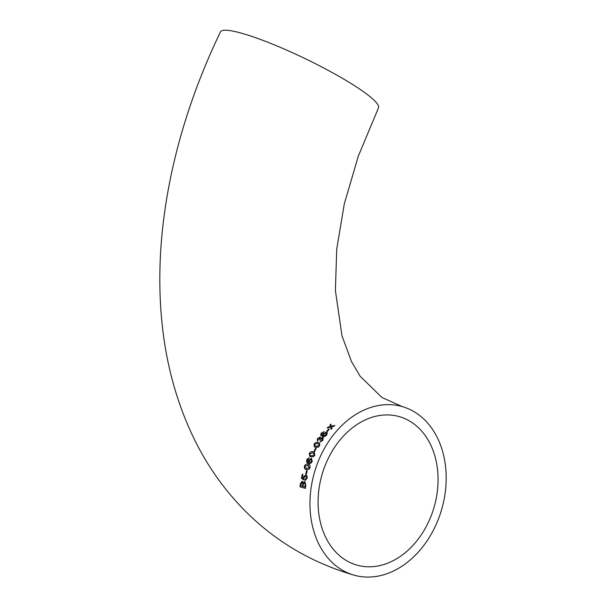<?xml version="1.0" encoding="UTF-8"?>
<svg xmlns="http://www.w3.org/2000/svg" width="606" height="606" viewBox="0 0 606 606"><rect width="100%" height="100%" fill="white"/><g stroke="black" fill="none" stroke-linecap="round" stroke-linejoin="round"><path stroke-width="0.91" d="M309.242 453.614L309.954 456.583L313.476 456.818L314.794 455.189L314.302 452.341L313.196 451.871C311.764 451.197 310.439 451.781 309.242 453.614L309.984 456.606M353.881 575.117C299.372 559.073 254.99 528.25 220.735 482.641C211.115 469.68 202.639 455.879 195.299 441.229C177.422 405.141 166.332 365.744 162.037 323.028C152.47 231.144 174.233 127.798 220.463 31.898A87.665 12.635 25.7 0 1 242.665 33.527A87.665 12.635 25.7 0 1 331.755 72.288A87.665 12.635 25.7 0 1 378.455 107.929L358.313 156.136L344.284 203.957L336.739 249.096L335.391 290.456L341.973 335.754L351.457 361.479L360.206 376.326L381.886 397.445L402.263 406.596A87.665 66.259 -74 0 1 441.751 509.138A87.665 66.259 -74 0 1 353.881 575.117A87.665 66.259 -74 0 1 321.278 454.47A87.665 66.259 -74 0 1 402.263 406.596M314.332 452.364L312.734 451.773M333.936 426.276L334.8 425.382L331.421 426.2L330.831 424.094L329.975 424.988L330.384 426.465L328.058 427.071L327.225 428.018L330.573 427.124L331.202 429.29L332.035 428.344L331.611 426.859L333.936 426.276M327.255 431.57L329.225 429.207L328.588 429.025L326.619 431.389L327.255 431.57M326.823 434.813L327.248 432.654L326.536 432.184L323.233 433.616L322.756 435.456L321.877 435.032L321.877 433.343L324.172 431.601L321.278 433.101L320.642 435.01L322.43 436.418C323.846 436.994 325.308 436.456 326.823 434.813M318.142 440.236L318.067 438.789L319.574 437.941L319.445 439.645L320.021 439.926L322.24 438.282L322.415 439.994L320.559 441.047L320.044 441.994L323.028 440.206L322.862 437.396L320.604 438.312L320.157 437.04L317.415 438.638L317.491 441.145L317.976 440.1M320.506 437.305L320.157 437.04L317.415 438.638M323.407 437.752L322.862 437.396L320.604 438.312M322.24 438.282L322.672 438.608M314.067 444.115L314.272 446.758L315.514 447.334L318.158 447.258L319.627 445.743L319.582 443.213L318.241 442.569C316.832 441.903 315.438 442.41 314.067 444.115L314.309 446.789M314.673 451.387L316.135 448.523L315.506 448.342L314.044 451.205L314.673 451.387M311.439 458.272L308.712 460.159L308.689 462.355L307.159 460.825L309.06 457.704L306.727 459.643L306.568 461.916L308.53 463.461C309.969 464.06 311.204 463.348 312.226 461.325L311.37 458.242L308.643 460.128L308.621 462.325L308.151 462.166M307.939 463.257L308.53 463.461M304.462 466.15C304.151 468.286 304.795 469.445 306.401 469.627L308.871 469.453L309.977 467.734C310.333 465.605 309.711 464.454 308.098 464.272C306.651 463.59 305.432 464.211 304.462 466.15L304.538 466.173C304.227 468.309 304.871 469.468 306.477 469.65M308.636 464.461L308.174 464.302C306.719 463.62 305.507 464.241 304.538 466.173M306.363 474.051L307.204 470.907L306.575 470.726L305.735 473.869L306.363 474.051M303.553 476.846L303.591 478.482L302.273 477.642L302.985 474.475L302.288 474.271L301.402 478.346L304 480.02L304.114 477.331L305.666 475.945L306.545 478.036L305.242 479.323L305.098 480.444L307.174 478.217L307.007 475.861L305.886 474.846L303.553 476.846L303.591 478.482M302.273 481.156L300.402 483.603L299.97 486.823L305.379 488.353L305.825 485.118L304.795 481.52L303.22 482.777L302.273 481.156M328.058 458.81A77.197 58.343 -74 0 1 399.377 416.655A77.197 58.343 -74 0 1 434.154 506.957A77.197 58.343 -74 0 1 356.767 565.057A77.197 58.343 -74 0 1 344.943 559.694A77.197 58.343 -74 0 1 328.058 458.81M302.356 481.164L300.402 483.603M300.485 483.611L299.97 486.823M300.053 486.823L305.454 488.353M304.879 481.528L303.22 482.777M302.402 486.254L302.75 483.437L302.129 482.384L300.97 484.149L300.743 485.785L302.485 486.254L302.833 483.437L302.053 482.376M304.909 486.959L305.288 484.186L304.568 482.732L303.295 484.535L303.03 486.429L304.985 486.966L305.371 484.194L304.523 482.724M302.364 474.286L301.402 478.346M301.477 478.354L304.083 480.028M306.545 478.036L305.666 475.945M306.628 478.043L305.242 479.323M305.326 479.338L305.174 480.452M305.969 474.862L303.629 476.861M306.651 470.748L305.735 473.869M305.818 473.884L306.447 474.066M308.674 464.469L308.174 464.302M306.5 468.483L309.424 467.582L307.81 465.363M307.734 465.332L305.083 466.34L305.113 467.559L306.719 468.552L309.348 467.552L307.734 465.332L308.333 465.522M308.689 462.355L308.189 462.181M309.128 457.742L306.727 459.643M306.803 459.681L306.568 461.916M306.644 461.946L308.605 463.492M309.658 462.613L311.567 461.227L310.976 459.28L309.158 460.598L309.658 462.613L311.635 461.264L311.045 459.31M313.264 451.917C311.832 451.243 310.507 451.818 309.31 453.652M310.598 455.667L311.408 455.97L314.234 455.053L313.749 453.28M309.871 453.803L309.772 454.97L311.34 455.932L314.158 455.008L313.711 453.258L312.719 452.879L309.871 453.803M316.203 448.569L315.506 448.342M315.567 448.387L314.113 451.25M319.612 443.244L318.241 442.569M318.301 442.622C316.893 441.956 315.499 442.463 314.135 444.16M314.575 445.463L316.105 446.417L319.059 445.607L318.907 444.069M315.075 445.948L314.514 445.41L316.044 446.364L318.991 445.562L318.87 444.039L317.673 443.509L314.696 444.312L314.514 445.41M317.468 438.691L317.552 441.198M319.627 438.002L319.544 439.517M322.301 438.343L322.415 439.994M322.475 440.054L320.559 441.047M320.619 441.107L320.104 442.054M323.437 437.782L322.922 437.456M327.27 432.684L326.536 432.184M326.589 432.252L323.233 433.616M323.286 433.676L322.756 435.456M322.816 435.525L321.9 435.063M324.225 431.669L321.278 433.101M321.331 433.161L320.642 435.01M320.703 435.07L321.135 435.782M323.437 435.494L323.869 435.828L326.187 434.76L325.952 433.093M326.46 433.419L325.899 433.032L323.695 434.032L323.809 435.759L326.134 434.691L325.899 433.032M323.468 435.532L323.869 435.828M329.278 429.283L328.588 429.025M328.634 429.093L326.672 431.457M334.845 425.457L331.421 426.2M330.876 424.17L329.975 424.988M330.02 425.064L330.384 426.465M330.437 426.541L328.058 427.071M328.111 427.139L327.278 428.086M331.247 429.359L330.573 427.124"/></g></svg>
